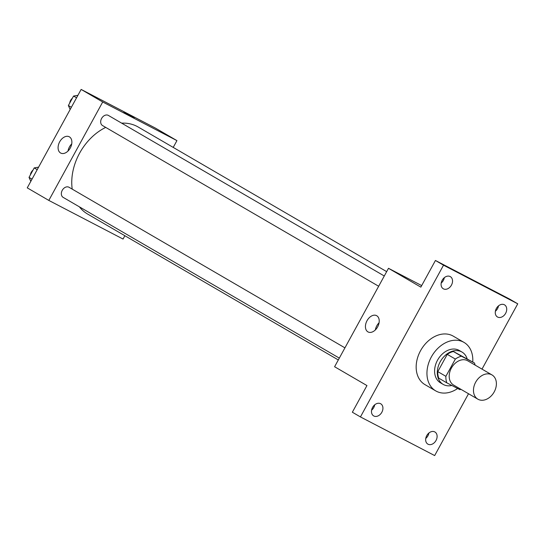 <?xml version="1.0" encoding="UTF-8"?>
<svg xmlns="http://www.w3.org/2000/svg" width="545" height="545" viewBox="0 0 545 545"><rect width="100%" height="100%" fill="white"/><g stroke="black" fill="none" stroke-linecap="round" stroke-linejoin="round"><path stroke-width="0.82" d="M491.665 374.749A14.034 10.457 -59.8 0 1 491.985 374.926A14.034 10.457 -59.8 0 1 493.968 392.311A14.034 10.457 -59.8 0 1 477.87 399.178A14.034 10.457 -59.8 0 1 475.771 382.004A14.034 10.457 -59.8 0 1 491.665 374.749M477.87 399.178L453.604 385.056A14.034 10.457 -59.8 0 1 451.505 367.882A14.034 10.457 -59.8 0 1 467.399 360.627A14.034 10.457 -59.8 0 1 467.719 360.804L491.985 374.926M446.859 382.869L438.766 378.162A18.108 13.496 -59.8 0 1 437.798 371.622L447.254 354.359L455.341 359.066L445.885 376.329A18.108 13.496 -59.8 0 0 446.859 382.869L459.878 389.648A18.108 13.496 -59.8 0 0 460.981 389.348M447.254 354.359A18.108 13.496 -59.8 0 1 453.365 351.505L474.47 362.99A18.108 13.496 -59.8 0 1 475.097 365.095M474.47 362.99L461.452 356.212A18.108 13.496 -59.8 0 0 455.341 359.066M453.365 351.505L461.452 356.212M467.106 358.699A18.707 13.938 120.2 0 0 461.99 352.05A18.707 13.938 120.2 0 0 440.53 361.212A18.707 13.938 120.2 0 0 443.167 384.389A18.707 13.938 120.2 0 0 451.853 385.472M443.167 384.389L440.469 382.822A18.707 13.938 -59.8 0 1 437.669 359.925A18.707 13.938 -59.8 0 1 458.863 350.244A18.707 13.938 -59.8 0 1 459.292 350.483L461.99 352.05M437.798 371.622L445.885 376.329M457.643 388.483A28.061 20.908 -59.8 0 1 435.762 390.908A28.061 20.908 -59.8 0 1 431.565 356.559A28.061 20.908 -59.8 0 1 463.352 342.042A28.061 20.908 -59.8 0 1 463.999 342.396A28.061 20.908 -59.8 0 1 472.747 361.982M435.762 390.908L424.977 384.634A28.061 20.908 -59.8 0 1 420.781 350.285A28.061 20.908 -59.8 0 1 452.568 335.768A28.061 20.908 -59.8 0 1 453.215 336.122L463.999 342.396M372.562 407.428A7.017 5.225 -59.8 0 1 380.73 403.784A7.017 5.225 -59.8 0 1 381.718 412.476A7.017 5.225 -59.8 0 1 373.672 415.91A7.017 5.225 -59.8 0 1 372.562 407.428M442.172 280.287A7.017 5.225 -59.8 0 1 450.34 276.635A7.017 5.225 -59.8 0 1 451.328 285.328A7.017 5.225 -59.8 0 1 443.283 288.768A7.017 5.225 -59.8 0 1 442.172 280.287M496.352 308.49A7.017 5.225 -59.8 0 1 504.52 304.846A7.017 5.225 -59.8 0 1 505.508 313.538A7.017 5.225 -59.8 0 1 497.462 316.972A7.017 5.225 -59.8 0 1 496.352 308.49M426.742 435.639A7.017 5.225 -59.8 0 1 434.91 431.987A7.017 5.225 -59.8 0 1 435.905 440.68A7.017 5.225 -59.8 0 1 427.852 444.114A7.017 5.225 -59.8 0 1 426.742 435.639M482.005 369.115L517.75 303.817L443.521 265.183L360.443 416.932L434.665 455.572L468.523 393.735M421.687 285.587L388.49 268.303L420.842 287.133L435.435 260.476L509.664 299.116L517.75 303.817M495.378 311.256A7.017 5.225 120.2 0 0 497.544 308.613A7.017 5.225 120.2 0 0 498.525 305.854M441.191 283.053A7.017 5.225 120.2 0 0 443.357 280.409A7.017 5.225 120.2 0 0 444.339 277.643M435.435 260.476L443.521 265.183M388.49 268.303L334.596 366.737L366.949 385.567L352.356 412.224L360.443 416.932M376.745 315.732A9.197 6.131 117.5 0 1 377.699 326.755A9.197 6.131 117.5 0 1 368.079 331.953A9.197 6.131 117.5 0 1 366.887 320.964A9.197 6.131 117.5 0 1 376.575 315.637A9.197 6.131 117.5 0 1 376.745 315.732M371.581 410.194A7.017 5.225 120.2 0 0 373.747 407.551A7.017 5.225 120.2 0 0 374.728 404.785M425.768 438.405A7.017 5.225 120.2 0 0 427.934 435.762A7.017 5.225 120.2 0 0 428.915 432.996M375.348 329.923A9.197 6.131 117.5 0 1 379.075 322.763M121.644 123.143A50.324 37.496 -59.8 0 1 137.04 126.386A50.324 37.496 -59.8 0 1 138.192 127.019L386.664 271.635M338.316 359.952L87.561 214.015A50.324 37.496 -59.8 0 1 79.366 206.814M72.213 189.129A50.324 37.496 -59.8 0 1 105.716 127.401M384.28 275.995L108.394 115.431A5.845 4.353 120.2 0 0 101.69 118.292A5.845 4.353 120.2 0 0 102.514 125.541A5.845 4.353 120.2 0 0 102.651 125.609M339.317 358.113L63.172 197.392A5.845 4.353 -59.8 0 1 62.3 190.239A5.845 4.353 -59.8 0 1 68.922 187.214A5.845 4.353 -59.8 0 1 69.052 187.289L344.937 347.853M173.221 147.409L176.934 140.617L102.712 101.983L48.818 200.417L123.047 239.051L124.866 235.726M48.818 200.417L27.25 187.862L81.144 89.428L155.366 128.068L176.934 140.617M81.144 89.428L102.712 101.983M69.392 136.856A9.197 6.131 117.5 0 1 70.353 147.879A9.197 6.131 117.5 0 1 60.733 153.077A9.197 6.131 117.5 0 1 59.541 142.088A9.197 6.131 117.5 0 1 69.229 136.761A9.197 6.131 117.5 0 1 69.392 136.856M123.913 112.216L134.165 117.829M68.002 151.04A9.197 6.131 117.5 0 1 71.729 143.887M77.928 95.3L73.555 96.056L68.37 105.526L70.155 109.49M73.555 96.056L76.559 97.8M68.37 105.526L71.368 107.276M69.719 103.053A5.845 4.353 -59.8 0 1 72.342 98.27M38.586 167.158L34.212 167.908L29.028 177.384L30.82 181.349M34.212 167.908L37.217 169.659M29.028 177.384L32.032 179.128M30.384 174.911A5.845 4.353 -59.8 0 1 33 170.122M378.659 286.254L102.514 125.541"/></g></svg>
